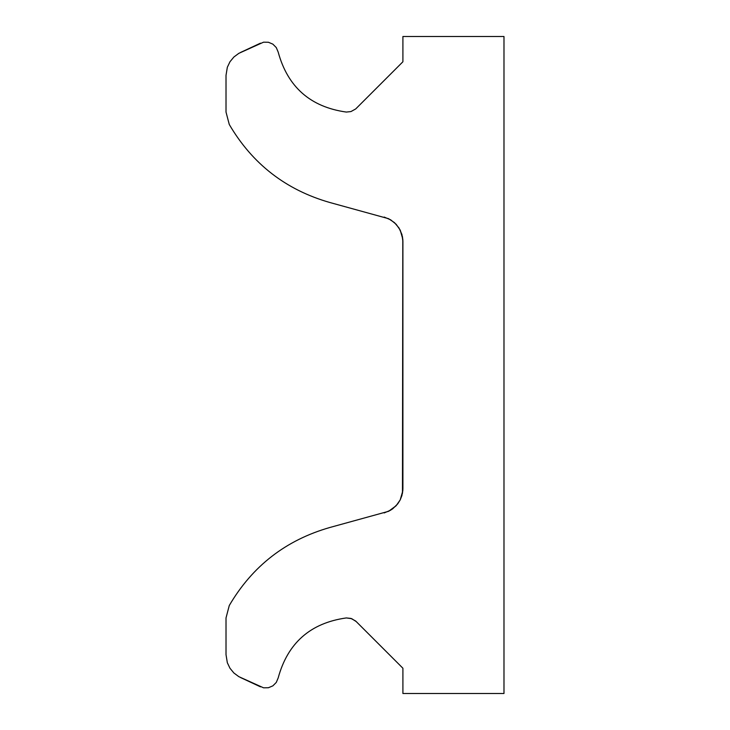 <?xml version="1.0" encoding="UTF-8"?>
<svg xmlns="http://www.w3.org/2000/svg" width="730" height="730" viewBox="0 0 730 730"><rect width="100%" height="100%" fill="white"/><g stroke="black" fill="none" stroke-linecap="round" stroke-linejoin="round"><path stroke-width="1.09" d="M503.983 693.5L503.983 36.5L402.905 36.5L402.905 61.767L355.702 108.943L350.957 111.571L346.33 112.064C310.414 107.027 287.693 87.016 278.166 52.031L276.278 47.569L272.856 44.138L268.394 42.258L263.548 42.185L238.792 53.363L233.874 57.022L229.977 61.749L227.331 67.279L226.017 75.327L226.017 112.082L229.275 124.483C252.379 163.931 285.904 189.937 329.86 202.511L388.597 218.699L394.474 222.632L399.027 228.025L401.92 234.476L402.905 241.466L402.905 488.534L401.92 495.524L400.195 499.922L396.162 505.717L388.597 511.301L329.86 527.489C285.904 540.063 252.379 566.069 229.275 605.517L226.017 617.918L226.017 654.673L227.331 662.721L229.977 668.251L233.874 672.978L238.792 676.637L263.548 687.815L268.394 687.742L272.856 685.862L276.278 682.431L278.166 677.969C287.693 642.984 310.414 622.973 346.33 617.936L350.957 618.429L355.702 621.057L402.905 668.233L402.905 693.5L503.983 693.5M346.33 112.064C310.414 107.027 287.693 87.016 278.166 52.031C287.693 87.016 310.414 107.027 346.33 112.064C310.414 107.027 287.693 87.016 278.166 52.031C287.693 87.016 310.414 107.027 346.33 112.064C310.414 107.027 287.693 87.016 278.166 52.031C287.693 87.016 310.414 107.027 346.33 112.064C310.414 107.027 287.693 87.016 278.166 52.031C287.693 87.016 310.414 107.027 346.33 112.064C310.414 107.027 287.693 87.016 278.166 52.031M260.464 43.17L240.608 52.423M226.017 75.327L226.017 112.082L226.017 75.327L226.017 112.082L226.017 75.327L226.017 112.082L226.017 75.327L226.017 112.082L226.017 75.327L226.017 112.082L229.275 124.483M384.172 217.065L390.678 219.83L396.162 224.283L400.195 230.078L402.796 239.112L402.905 241.466L402.467 236.776L400.195 230.078L396.162 224.283L390.678 219.83L384.172 217.065L390.678 219.83L396.162 224.283L400.195 230.078L402.796 239.112L402.905 241.466L402.467 236.776L400.195 230.078L396.162 224.283L390.678 219.83L384.172 217.065L390.678 219.83L396.162 224.283L400.195 230.078L402.796 239.112L402.905 241.466L402.467 236.776L400.195 230.078L396.162 224.283L390.678 219.83L384.172 217.065L390.678 219.83L396.162 224.283L400.195 230.078L402.796 239.112L402.905 241.466L402.467 236.776L400.195 230.078L396.162 224.283L390.678 219.83L384.172 217.065L390.678 219.83L396.162 224.283L400.195 230.078L402.796 239.112L402.467 493.224L400.195 499.922L397.686 503.91L392.64 508.865L388.597 511.301L329.86 527.489M226.017 617.918L226.017 654.673M240.608 677.577L260.464 686.83M278.166 677.969C287.693 642.984 310.414 622.973 346.33 617.936C310.414 622.973 287.693 642.984 278.166 677.969C287.693 642.984 310.414 622.973 346.33 617.936C310.414 622.973 287.693 642.984 278.166 677.969C287.693 642.984 310.414 622.973 346.33 617.936C310.414 622.973 287.693 642.984 278.166 677.969C287.693 642.984 310.414 622.973 346.33 617.936C310.414 622.973 287.693 642.984 278.166 677.969C287.693 642.984 310.414 622.973 346.33 617.936L350.957 618.429L355.702 621.057L402.905 668.233M402.905 241.466L402.796 490.889L400.195 499.922L396.162 505.717L390.678 510.17L384.172 512.934L390.678 510.17L396.162 505.717L400.195 499.922L402.796 490.889L402.905 488.534L402.467 493.224L400.195 499.922L396.162 505.717L390.678 510.17L384.172 512.934L390.678 510.17L396.162 505.717L400.195 499.922L402.796 490.889L402.905 488.534L402.467 493.224L400.195 499.922L396.162 505.717L390.678 510.17L384.172 512.934L390.678 510.17L396.162 505.717L400.195 499.922L402.796 490.889L402.905 488.534L402.467 493.224L400.195 499.922L396.162 505.717L390.678 510.17L384.172 512.934L390.678 510.17L396.162 505.717L400.195 499.922L402.796 490.889L402.905 241.466M346.33 617.936L351.696 618.675L356.267 621.595L351.696 618.675L346.33 617.936L351.696 618.675L356.267 621.595L351.696 618.675L346.33 617.936L351.696 618.675L356.267 621.595L351.696 618.675L346.33 617.936L351.696 618.675L356.267 621.595L351.696 618.675L346.33 617.936"/></g></svg>
